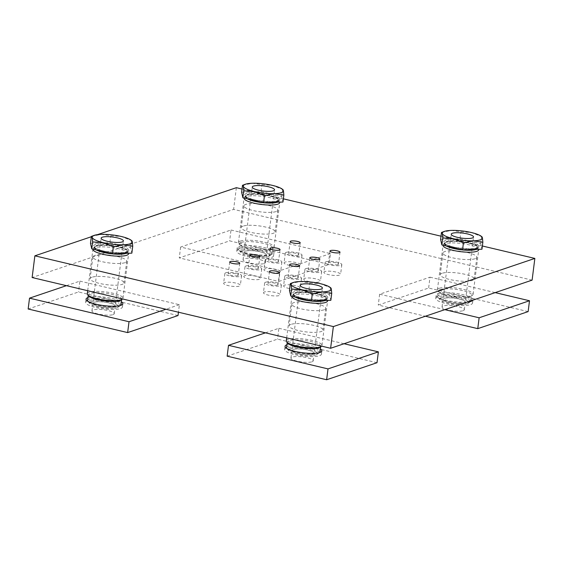 <?xml version="1.0" encoding="UTF-8"?>
<svg xmlns="http://www.w3.org/2000/svg" width="563" height="563" viewBox="0 0 563 563"><rect width="100%" height="100%" fill="white"/><g stroke="black" fill="none" stroke-linecap="round" stroke-linejoin="round"><path stroke-width="0.42" stroke-dasharray="2.81 2.11" d="M266.067 259.177A8.424 1.921 -172.8 0 1 275.589 259.311A8.424 1.921 -172.8 0 1 281.887 261.999A8.424 1.921 -172.8 0 1 273.287 262.851A8.424 1.921 -172.8 0 1 265.166 259.888A8.424 1.921 -172.8 0 1 266.067 259.177M278.002 262.006A5.053 1.154 -172.8 0 1 272.288 261.922A5.053 1.154 -172.8 0 1 268.509 260.31A5.053 1.154 -172.8 0 1 273.674 259.796A5.053 1.154 -172.8 0 1 278.544 261.577A5.053 1.154 -172.8 0 1 278.002 262.006M264.828 268.945A8.424 1.921 7.2 0 0 263.934 269.656A8.424 1.921 7.2 0 0 272.049 272.619A8.424 1.921 7.2 0 0 280.656 271.767A8.424 1.921 7.2 0 0 274.35 269.079A8.424 1.921 7.2 0 0 264.828 268.945M245.911 265.989A8.424 1.921 -172.8 0 1 255.433 266.123A8.424 1.921 -172.8 0 1 261.739 268.811A8.424 1.921 -172.8 0 1 253.139 269.67A8.424 1.921 -172.8 0 1 245.018 266.7A8.424 1.921 -172.8 0 1 245.911 265.989M257.854 268.818A5.053 1.154 -172.8 0 1 252.14 268.734A5.053 1.154 -172.8 0 1 248.36 267.122A5.053 1.154 -172.8 0 1 253.519 266.609A5.053 1.154 -172.8 0 1 258.396 268.389A5.053 1.154 -172.8 0 1 257.854 268.818M244.68 275.757A8.424 1.921 7.2 0 0 243.779 276.468A8.424 1.921 7.2 0 0 251.9 279.431A8.424 1.921 7.2 0 0 260.507 278.579A8.424 1.921 7.2 0 0 254.202 275.891A8.424 1.921 7.2 0 0 244.68 275.757M225.763 272.802A8.424 1.921 -172.8 0 1 235.285 272.942A8.424 1.921 -172.8 0 1 241.59 275.631A8.424 1.921 -172.8 0 1 232.983 276.482A8.424 1.921 -172.8 0 1 224.869 273.519A8.424 1.921 -172.8 0 1 225.763 272.802M237.706 275.631A5.053 1.154 -172.8 0 1 231.991 275.553A5.053 1.154 -172.8 0 1 228.212 273.942A5.053 1.154 -172.8 0 1 233.371 273.428A5.053 1.154 -172.8 0 1 238.248 275.208A5.053 1.154 -172.8 0 1 237.706 275.631M224.531 282.57A8.424 1.921 7.2 0 0 223.631 283.28A8.424 1.921 7.2 0 0 231.752 286.25A8.424 1.921 7.2 0 0 240.352 285.399A8.424 1.921 7.2 0 0 234.053 282.71A8.424 1.921 7.2 0 0 224.531 282.57M326.012 261.795A8.424 1.921 -172.8 0 1 335.534 261.929A8.424 1.921 -172.8 0 1 341.832 264.617A8.424 1.921 -172.8 0 1 333.233 265.469A8.424 1.921 -172.8 0 1 325.111 262.506A8.424 1.921 -172.8 0 1 326.012 261.795M337.955 264.624A5.053 1.154 -172.8 0 1 332.24 264.54A5.053 1.154 -172.8 0 1 328.461 262.928A5.053 1.154 -172.8 0 1 333.62 262.414A5.053 1.154 -172.8 0 1 338.49 264.195A5.053 1.154 -172.8 0 1 337.955 264.624M324.781 271.563A8.424 1.921 7.2 0 0 323.88 272.274A8.424 1.921 7.2 0 0 332.001 275.237A8.424 1.921 7.2 0 0 340.601 274.385A8.424 1.921 7.2 0 0 334.302 271.697A8.424 1.921 7.2 0 0 324.781 271.563M305.864 268.607A8.424 1.921 -172.8 0 1 315.386 268.741A8.424 1.921 -172.8 0 1 321.684 271.429A8.424 1.921 -172.8 0 1 313.084 272.281A8.424 1.921 -172.8 0 1 304.963 269.318A8.424 1.921 -172.8 0 1 305.864 268.607M317.799 271.436A5.053 1.154 -172.8 0 1 312.092 271.352A5.053 1.154 -172.8 0 1 308.306 269.74A5.053 1.154 -172.8 0 1 313.471 269.227A5.053 1.154 -172.8 0 1 318.341 271.007A5.053 1.154 -172.8 0 1 317.799 271.436M304.625 278.375A8.424 1.921 7.2 0 0 303.731 279.086A8.424 1.921 7.2 0 0 311.853 282.049A8.424 1.921 7.2 0 0 320.453 281.197A8.424 1.921 7.2 0 0 314.147 278.509A8.424 1.921 7.2 0 0 304.625 278.375M285.715 275.42A8.424 1.921 -172.8 0 1 295.237 275.56A8.424 1.921 -172.8 0 1 301.536 278.249A8.424 1.921 -172.8 0 1 292.936 279.1A8.424 1.921 -172.8 0 1 284.815 276.13A8.424 1.921 -172.8 0 1 285.715 275.42M297.651 278.249A5.053 1.154 -172.8 0 1 291.937 278.171A5.053 1.154 -172.8 0 1 288.157 276.56A5.053 1.154 -172.8 0 1 293.323 276.046A5.053 1.154 -172.8 0 1 298.193 277.826A5.053 1.154 -172.8 0 1 297.651 278.249M284.477 285.188A8.424 1.921 7.2 0 0 283.583 285.898A8.424 1.921 7.2 0 0 291.697 288.868A8.424 1.921 7.2 0 0 300.304 288.017A8.424 1.921 7.2 0 0 293.999 285.321A8.424 1.921 7.2 0 0 284.477 285.188M286.215 252.358A8.424 1.921 -172.8 0 1 295.737 252.498A8.424 1.921 -172.8 0 1 302.035 255.187A8.424 1.921 -172.8 0 1 293.436 256.038A8.424 1.921 -172.8 0 1 285.314 253.076A8.424 1.921 -172.8 0 1 286.215 252.358M298.151 255.187A5.053 1.154 -172.8 0 1 292.443 255.109A5.053 1.154 -172.8 0 1 288.657 253.498A5.053 1.154 -172.8 0 1 293.823 252.984A5.053 1.154 -172.8 0 1 298.693 254.765A5.053 1.154 -172.8 0 1 298.151 255.187M284.977 262.126A8.424 1.921 7.2 0 0 284.083 262.837A8.424 1.921 7.2 0 0 292.204 265.806A8.424 1.921 7.2 0 0 300.804 264.955A8.424 1.921 7.2 0 0 294.498 262.267A8.424 1.921 7.2 0 0 284.977 262.126M265.567 282.239A8.424 1.921 -172.8 0 1 275.089 282.373A8.424 1.921 -172.8 0 1 281.387 285.061A8.424 1.921 -172.8 0 1 272.788 285.913A8.424 1.921 -172.8 0 1 264.666 282.95A8.424 1.921 -172.8 0 1 265.567 282.239M277.503 285.068A5.053 1.154 -172.8 0 1 271.788 284.984A5.053 1.154 -172.8 0 1 268.009 283.372A5.053 1.154 -172.8 0 1 273.168 282.858A5.053 1.154 -172.8 0 1 278.045 284.639A5.053 1.154 -172.8 0 1 277.503 285.068M264.329 292.007A8.424 1.921 7.2 0 0 263.435 292.718A8.424 1.921 7.2 0 0 271.549 295.681A8.424 1.921 7.2 0 0 280.156 294.829A8.424 1.921 7.2 0 0 273.85 292.141A8.424 1.921 7.2 0 0 264.329 292.007M124.916 262.682A17.066 3.899 -172.8 0 1 105.633 262.407A17.066 3.899 -172.8 0 1 92.874 256.96A17.066 3.899 -172.8 0 1 94.69 255.525A17.066 3.899 -172.8 0 1 113.972 255.799A17.066 3.899 -172.8 0 1 126.731 261.239A17.066 3.899 -172.8 0 1 124.916 262.682M91.952 277.228A17.066 3.899 7.2 0 0 90.129 278.671A17.066 3.899 7.2 0 0 106.569 284.674A17.066 3.899 7.2 0 0 123.994 282.95A17.066 3.899 7.2 0 0 111.228 277.503A17.066 3.899 7.2 0 0 91.952 277.228M475.024 258.734A17.066 3.899 -172.8 0 1 455.749 258.459A17.066 3.899 -172.8 0 1 442.982 253.012A17.066 3.899 -172.8 0 1 444.805 251.57A17.066 3.899 -172.8 0 1 464.088 251.844A17.066 3.899 -172.8 0 1 476.847 257.291A17.066 3.899 -172.8 0 1 475.024 258.734M442.061 273.28A17.066 3.899 7.2 0 0 440.245 274.723A17.066 3.899 7.2 0 0 456.684 280.726A17.066 3.899 7.2 0 0 474.102 279.002A17.066 3.899 7.2 0 0 461.343 273.555A17.066 3.899 7.2 0 0 442.061 273.28M276.032 211.575A17.066 3.899 -172.8 0 1 256.756 211.301A17.066 3.899 -172.8 0 1 243.99 205.854A17.066 3.899 -172.8 0 1 245.813 204.411A17.066 3.899 -172.8 0 1 265.096 204.686A17.066 3.899 -172.8 0 1 277.855 210.133A17.066 3.899 -172.8 0 1 276.032 211.575M243.068 226.115A17.066 3.899 7.2 0 0 241.253 227.558A17.066 3.899 7.2 0 0 257.692 233.568A17.066 3.899 7.2 0 0 275.11 231.836A17.066 3.899 7.2 0 0 262.351 226.389A17.066 3.899 7.2 0 0 243.068 226.115M323.908 309.847A17.066 3.899 -172.8 0 1 304.625 309.573A17.066 3.899 -172.8 0 1 291.866 304.126A17.066 3.899 -172.8 0 1 293.682 302.683A17.066 3.899 -172.8 0 1 312.965 302.957A17.066 3.899 -172.8 0 1 325.724 308.404A17.066 3.899 -172.8 0 1 323.908 309.847M290.944 324.387A17.066 3.899 7.2 0 0 289.122 325.829A17.066 3.899 7.2 0 0 305.561 331.839A17.066 3.899 7.2 0 0 322.986 330.108A17.066 3.899 7.2 0 0 310.22 324.661A17.066 3.899 7.2 0 0 290.944 324.387M532.105 280.135L233.617 209.387L32.126 277.538M236.361 187.683L233.617 209.387M482.371 245.989L441.012 236.186M283.379 198.83L242.02 189.027M97.498 234.651L91.333 236.734M87.307 293.752A17.981 4.103 -172.8 0 1 89.221 292.232A17.981 4.103 -172.8 0 1 108.807 292.394A17.981 4.103 -172.8 0 1 122.959 297.904A17.981 4.103 -172.8 0 1 122.98 298.256A17.981 4.103 -172.8 0 1 122.572 298.974M88.637 295.927A16.855 3.85 -172.8 0 1 88.285 294.977A16.855 3.85 -172.8 0 1 90.08 293.548A16.855 3.85 -172.8 0 1 109.123 293.823A16.855 3.85 -172.8 0 1 121.728 299.199A16.855 3.85 -172.8 0 1 121.144 300.037M92.944 249.149A17.981 4.103 -172.8 0 1 93.162 248.719A17.981 4.103 -172.8 0 1 111.277 247.431A17.981 4.103 -172.8 0 1 128.505 253.188A17.981 4.103 -172.8 0 1 128.533 253.259M87.596 300.403A16.855 3.85 -172.8 0 1 89.397 298.974A16.855 3.85 -172.8 0 1 108.434 299.249A16.855 3.85 -172.8 0 1 121.038 304.625M120.496 305.442A16.855 3.85 -172.8 0 1 120.461 305.463A16.855 3.85 -172.8 0 1 103.838 306.335A16.855 3.85 -172.8 0 1 87.948 301.36A16.855 3.85 -172.8 0 1 87.927 301.325M91.107 301.62A14.61 3.336 7.2 0 0 89.862 303.682A14.61 3.336 7.2 0 0 103.627 307.996A14.61 3.336 7.2 0 0 118.033 307.243A14.61 3.336 7.2 0 0 109.25 302.169A14.61 3.336 7.2 0 0 91.107 301.62M113.993 307.046A11.239 2.569 7.2 0 0 115.19 306.096A11.239 2.569 7.2 0 0 106.787 302.507A11.239 2.569 7.2 0 0 94.091 302.324A11.239 2.569 7.2 0 0 92.895 303.274A11.239 2.569 7.2 0 0 101.298 306.863A11.239 2.569 7.2 0 0 113.993 307.046A11.239 2.569 7.2 0 0 115.19 306.096A11.239 2.569 7.2 0 0 104.366 302.141A11.239 2.569 7.2 0 0 92.895 303.274A11.239 2.569 7.2 0 0 101.298 306.863A11.239 2.569 7.2 0 0 113.993 307.046M91.368 236.411L101.298 234.356L110.777 235.791L121.341 236.502L131.848 240.711M90.495 243.35L109.905 242.73L110.777 235.791M109.905 242.73L130.581 247.636L131.855 253.153M130.581 247.636L131.46 240.697M439.337 288.284A17.981 4.103 -172.8 0 1 458.915 288.446A17.981 4.103 -172.8 0 1 473.068 293.956A17.981 4.103 -172.8 0 1 473.089 294.308A17.981 4.103 -172.8 0 1 472.47 295.202A17.981 4.103 -172.8 0 1 454.742 296.124A17.981 4.103 -172.8 0 1 437.796 290.818A17.981 4.103 -172.8 0 1 437.416 289.797A17.981 4.103 -172.8 0 1 439.337 288.284M440.196 289.6A16.855 3.85 -172.8 0 1 459.232 289.875A16.855 3.85 -172.8 0 1 471.836 295.251A16.855 3.85 -172.8 0 1 471.259 296.089A16.855 3.85 -172.8 0 1 454.637 296.954A16.855 3.85 -172.8 0 1 438.746 291.979A16.855 3.85 -172.8 0 1 438.394 291.029A16.855 3.85 -172.8 0 1 440.196 289.6M443.06 245.194A17.981 4.103 -172.8 0 1 443.271 244.771A17.981 4.103 -172.8 0 1 461.393 243.483A17.981 4.103 -172.8 0 1 478.613 249.24A17.981 4.103 -172.8 0 1 478.641 249.31M470.605 301.494A16.855 3.85 -172.8 0 1 470.569 301.515A16.855 3.85 -172.8 0 1 453.947 302.387A16.855 3.85 -172.8 0 1 438.063 297.405A16.855 3.85 -172.8 0 1 437.711 296.455A16.855 3.85 -172.8 0 1 439.506 295.026A16.855 3.85 -172.8 0 1 458.549 295.301A16.855 3.85 -172.8 0 1 471.154 300.677A16.855 3.85 -172.8 0 1 471.14 300.755M441.223 297.672A14.61 3.336 7.2 0 0 439.97 299.734A14.61 3.336 7.2 0 0 453.736 304.048A14.61 3.336 7.2 0 0 468.149 303.295A14.61 3.336 7.2 0 0 459.359 298.221A14.61 3.336 7.2 0 0 441.223 297.672M464.109 303.091A11.239 2.569 7.2 0 0 465.305 302.141A11.239 2.569 7.2 0 0 456.903 298.559A11.239 2.569 7.2 0 0 444.207 298.376A11.239 2.569 7.2 0 0 443.011 299.326A11.239 2.569 7.2 0 0 451.413 302.915A11.239 2.569 7.2 0 0 464.109 303.091A11.239 2.569 7.2 0 0 465.305 302.141A11.239 2.569 7.2 0 0 454.482 298.193A11.239 2.569 7.2 0 0 443.011 299.326A11.239 2.569 7.2 0 0 451.413 302.915A11.239 2.569 7.2 0 0 464.109 303.091M441.483 232.463L451.406 230.408L460.893 231.843L471.449 232.554L481.963 236.763M440.604 239.402L460.013 238.782L460.893 231.843M460.013 238.782L480.696 243.688L481.963 249.205M480.696 243.688L481.569 236.749M286.3 340.911A17.981 4.103 -172.8 0 1 288.214 339.39A17.981 4.103 -172.8 0 1 307.799 339.552A17.981 4.103 -172.8 0 1 321.952 345.07A17.981 4.103 -172.8 0 1 321.973 345.415A17.981 4.103 -172.8 0 1 321.564 346.132M287.63 343.092A16.855 3.85 -172.8 0 1 287.278 342.135A16.855 3.85 -172.8 0 1 289.072 340.714A16.855 3.85 -172.8 0 1 308.116 340.981A16.855 3.85 -172.8 0 1 320.72 346.365A16.855 3.85 -172.8 0 1 320.136 347.195M291.937 296.307A17.981 4.103 -172.8 0 1 292.155 295.885A17.981 4.103 -172.8 0 1 310.269 294.597A17.981 4.103 -172.8 0 1 327.497 300.346A17.981 4.103 -172.8 0 1 327.525 300.417M286.588 347.561A16.855 3.85 -172.8 0 1 288.39 346.139A16.855 3.85 -172.8 0 1 307.426 346.407A16.855 3.85 -172.8 0 1 320.03 351.791M319.488 352.6A16.855 3.85 -172.8 0 1 319.453 352.628A16.855 3.85 -172.8 0 1 302.831 353.494A16.855 3.85 -172.8 0 1 286.94 348.518A16.855 3.85 -172.8 0 1 286.919 348.483M290.1 348.779A14.61 3.336 7.2 0 0 288.854 350.84A14.61 3.336 7.2 0 0 302.62 355.154A14.61 3.336 7.2 0 0 317.025 354.401A14.61 3.336 7.2 0 0 308.243 349.334A14.61 3.336 7.2 0 0 290.1 348.779M312.986 354.204A11.239 2.569 7.2 0 0 314.182 353.254A11.239 2.569 7.2 0 0 305.779 349.672A11.239 2.569 7.2 0 0 293.084 349.489A11.239 2.569 7.2 0 0 291.887 350.439A11.239 2.569 7.2 0 0 300.29 354.021A11.239 2.569 7.2 0 0 312.986 354.204A11.239 2.569 7.2 0 0 314.182 353.254A11.239 2.569 7.2 0 0 303.358 349.299A11.239 2.569 7.2 0 0 291.887 350.439A11.239 2.569 7.2 0 0 300.29 354.021A11.239 2.569 7.2 0 0 312.986 354.204M290.36 283.569L300.29 281.521L309.77 282.957L320.333 283.661L330.84 287.869M289.488 290.508L308.897 289.896L309.77 282.957M308.897 289.896L329.573 294.794L330.847 300.311M329.573 294.794L330.453 287.855M240.345 241.119A17.981 4.103 -172.8 0 1 259.923 241.281A17.981 4.103 -172.8 0 1 274.075 246.798A17.981 4.103 -172.8 0 1 274.097 247.143A17.981 4.103 -172.8 0 1 273.477 248.037A17.981 4.103 -172.8 0 1 255.75 248.966A17.981 4.103 -172.8 0 1 238.803 243.659A17.981 4.103 -172.8 0 1 238.423 242.639A17.981 4.103 -172.8 0 1 240.345 241.119M241.203 242.442A16.855 3.85 -172.8 0 1 260.24 242.709A16.855 3.85 -172.8 0 1 272.844 248.093A16.855 3.85 -172.8 0 1 272.267 248.93A16.855 3.85 -172.8 0 1 255.644 249.796A16.855 3.85 -172.8 0 1 239.754 244.821A16.855 3.85 -172.8 0 1 239.402 243.863A16.855 3.85 -172.8 0 1 241.203 242.442M244.068 198.035A17.981 4.103 -172.8 0 1 244.279 197.613A17.981 4.103 -172.8 0 1 262.4 196.325A17.981 4.103 -172.8 0 1 279.621 202.075A17.981 4.103 -172.8 0 1 279.649 202.145M240.514 247.868A16.855 3.85 -172.8 0 1 259.557 248.142A16.855 3.85 -172.8 0 1 272.161 253.519A16.855 3.85 -172.8 0 1 271.577 254.356A16.855 3.85 -172.8 0 1 254.955 255.222A16.855 3.85 -172.8 0 1 239.071 250.246A16.855 3.85 -172.8 0 1 238.719 249.289A16.855 3.85 -172.8 0 1 240.514 247.868M242.231 250.507A14.61 3.336 7.2 0 0 240.978 252.569A14.61 3.336 7.2 0 0 254.743 256.883A14.61 3.336 7.2 0 0 269.156 256.13A14.61 3.336 7.2 0 0 260.366 251.063A14.61 3.336 7.2 0 0 242.231 250.507M265.117 255.933A11.239 2.569 7.2 0 0 266.313 254.983A11.239 2.569 7.2 0 0 257.91 251.401A11.239 2.569 7.2 0 0 245.215 251.218A11.239 2.569 7.2 0 0 244.018 252.168A11.239 2.569 7.2 0 0 252.421 255.75A11.239 2.569 7.2 0 0 265.117 255.933A11.239 2.569 7.2 0 0 266.313 254.983A11.239 2.569 7.2 0 0 255.489 251.028A11.239 2.569 7.2 0 0 244.018 252.168A11.239 2.569 7.2 0 0 252.421 255.75A11.239 2.569 7.2 0 0 265.117 255.933M242.491 185.304L252.414 183.249L261.901 184.685L272.457 185.389L282.971 189.604M241.611 192.236L261.021 191.624L261.901 184.685M261.021 191.624L281.704 196.522L282.971 202.04M281.704 196.522L282.577 189.583M87.293 300.916A18.537 4.237 7.2 0 0 85.653 302.359A18.537 4.237 7.2 0 0 103.515 308.883A18.537 4.237 7.2 0 0 122.438 307.011A18.537 4.237 7.2 0 0 121.207 305.202M120.911 304.998A18.537 4.237 7.2 0 0 104.577 300.487A18.537 4.237 7.2 0 0 87.631 300.79M87.955 297.567A18.537 4.237 -172.8 0 1 88.039 297.538A18.537 4.237 -172.8 0 1 105.077 297.243A18.537 4.237 -172.8 0 1 121.397 301.789M113.036 314.64A11.239 2.569 7.2 0 0 114.233 313.69A11.239 2.569 7.2 0 0 103.409 309.734A11.239 2.569 7.2 0 0 91.938 310.875A11.239 2.569 7.2 0 0 100.341 314.457A11.239 2.569 7.2 0 0 113.036 314.64M178.021 315.554L78.524 291.972L28.15 309.01M66.441 285.666L79.897 281.12L78.524 291.972M79.897 281.12L179.393 304.703L178.443 312.212M179.393 304.703L165.937 309.249M286.286 348.075A18.537 4.237 7.2 0 0 284.646 349.524A18.537 4.237 7.2 0 0 302.507 356.048A18.537 4.237 7.2 0 0 321.431 354.169A18.537 4.237 7.2 0 0 320.199 352.361M319.904 352.156A18.537 4.237 7.2 0 0 303.57 347.645A18.537 4.237 7.2 0 0 286.623 347.955M286.947 344.725A18.537 4.237 -172.8 0 1 287.031 344.697A18.537 4.237 -172.8 0 1 304.069 344.401A18.537 4.237 -172.8 0 1 320.389 348.954M312.029 361.798A11.239 2.569 7.2 0 0 313.225 360.855A11.239 2.569 7.2 0 0 302.401 356.9A11.239 2.569 7.2 0 0 290.93 358.033A11.239 2.569 7.2 0 0 299.333 361.622A11.239 2.569 7.2 0 0 312.029 361.798M377.013 362.713L277.517 339.137L227.142 356.168M265.433 332.832L278.889 328.278L277.517 339.137M278.889 328.278L344.063 343.726M238.747 249.683A18.537 4.237 7.2 0 0 236.77 251.253A18.537 4.237 7.2 0 0 254.631 257.777A18.537 4.237 7.2 0 0 273.555 255.898A18.537 4.237 7.2 0 0 259.698 249.986A18.537 4.237 7.2 0 0 238.747 249.683M239.162 246.425A18.537 4.237 -172.8 0 1 260.106 246.728A18.537 4.237 -172.8 0 1 273.97 252.639A18.537 4.237 -172.8 0 1 255.046 254.518A18.537 4.237 -172.8 0 1 237.185 247.994A18.537 4.237 -172.8 0 1 239.162 246.425M264.153 263.533A11.239 2.569 7.2 0 0 265.349 262.583A11.239 2.569 7.2 0 0 254.525 258.628A11.239 2.569 7.2 0 0 243.054 259.761A11.239 2.569 7.2 0 0 251.457 263.35A11.239 2.569 7.2 0 0 264.153 263.533M278.769 281.479L329.137 264.441L229.641 240.865L179.273 257.903L278.769 281.479L280.135 270.627L180.639 247.044L231.013 230.014L229.641 240.865M180.639 247.044L179.273 257.903M231.013 230.014L330.509 253.589L329.137 264.441M330.509 253.589L280.135 270.627M471.02 301.05A18.537 4.237 7.2 0 0 454.679 296.532A18.537 4.237 7.2 0 0 437.74 296.849A18.537 4.237 7.2 0 0 435.762 298.411A18.537 4.237 7.2 0 0 453.623 304.935A18.537 4.237 7.2 0 0 472.547 303.063A18.537 4.237 7.2 0 0 471.315 301.247M467.163 302.099A18.537 4.237 -172.8 0 1 447.015 300.466A18.537 4.237 -172.8 0 1 436.177 295.16A18.537 4.237 -172.8 0 1 438.155 293.59A18.537 4.237 -172.8 0 1 459.098 293.886A18.537 4.237 -172.8 0 1 472.962 299.805A18.537 4.237 -172.8 0 1 472.836 300.178M463.145 310.692A11.239 2.569 7.2 0 0 464.341 309.741A11.239 2.569 7.2 0 0 453.518 305.786A11.239 2.569 7.2 0 0 442.046 306.926A11.239 2.569 7.2 0 0 450.449 310.509A11.239 2.569 7.2 0 0 463.145 310.692M528.129 311.606L428.633 288.024L378.266 305.062L425.382 316.23M444.812 309.657L379.631 294.21L430.005 277.172L428.633 288.024M379.631 294.21L378.266 305.062M430.005 277.172L495.187 292.619M105.147 252.034A16.855 3.85 7.2 0 0 127.787 251.232A16.855 3.85 7.2 0 0 127.766 250.901A16.855 3.85 7.2 0 0 110.848 245.215A16.855 3.85 7.2 0 0 94.345 247.002A16.855 3.85 7.2 0 0 101.952 251.281M128.765 250.127A17.756 4.054 7.2 0 0 101.537 243.68A17.756 4.054 7.2 0 0 103.212 250.943A17.756 4.054 7.2 0 0 128.765 250.127M123.951 253.399A16.855 3.85 7.2 0 0 127.752 251.506A16.855 3.85 7.2 0 0 127.731 251.175A16.855 3.85 7.2 0 0 110.812 245.489A16.855 3.85 7.2 0 0 94.31 247.284A16.855 3.85 7.2 0 0 98.49 250.458M109.532 253.076A16.855 3.85 7.2 0 0 115.563 253.667M126.175 253.329A16.974 3.878 7.2 0 0 127.794 251.626A16.974 3.878 7.2 0 0 127.724 251.415A16.974 3.878 7.2 0 0 111.46 245.982A16.974 3.878 7.2 0 0 94.352 247.199A16.974 3.878 7.2 0 0 96.132 249.902M455.263 248.086A16.855 3.85 7.2 0 0 477.896 247.284A16.855 3.85 7.2 0 0 477.881 246.953A16.855 3.85 7.2 0 0 460.956 241.267A16.855 3.85 7.2 0 0 444.453 243.054A16.855 3.85 7.2 0 0 452.068 247.333M478.881 246.179A17.756 4.054 7.2 0 0 451.653 239.725A17.756 4.054 7.2 0 0 453.328 246.995A17.756 4.054 7.2 0 0 478.881 246.179M474.067 249.451A16.855 3.85 7.2 0 0 477.86 247.558A16.855 3.85 7.2 0 0 477.846 247.227A16.855 3.85 7.2 0 0 460.921 241.541A16.855 3.85 7.2 0 0 444.418 243.329A16.855 3.85 7.2 0 0 448.598 246.51M459.647 249.127A16.855 3.85 7.2 0 0 465.671 249.719M476.284 249.381A16.974 3.878 7.2 0 0 477.91 247.678A16.974 3.878 7.2 0 0 477.839 247.467A16.974 3.878 7.2 0 0 461.576 242.034A16.974 3.878 7.2 0 0 444.467 243.251A16.974 3.878 7.2 0 0 446.248 245.954M304.14 299.199A16.855 3.85 7.2 0 0 326.779 298.39A16.855 3.85 7.2 0 0 326.758 298.066A16.855 3.85 7.2 0 0 309.84 292.373A16.855 3.85 7.2 0 0 293.337 294.168A16.855 3.85 7.2 0 0 300.945 298.439M327.757 297.292A17.756 4.054 7.2 0 0 300.529 290.839A17.756 4.054 7.2 0 0 302.204 298.101A17.756 4.054 7.2 0 0 327.757 297.292M322.944 300.565A16.855 3.85 7.2 0 0 326.744 298.664A16.855 3.85 7.2 0 0 326.723 298.341A16.855 3.85 7.2 0 0 309.805 292.647A16.855 3.85 7.2 0 0 293.302 294.442A16.855 3.85 7.2 0 0 297.482 297.623M308.524 300.234A16.855 3.85 7.2 0 0 314.555 300.832M325.168 300.494A16.974 3.878 7.2 0 0 326.786 298.784A16.974 3.878 7.2 0 0 326.716 298.573A16.974 3.878 7.2 0 0 310.452 293.14A16.974 3.878 7.2 0 0 293.344 294.358A16.974 3.878 7.2 0 0 295.125 297.06M256.271 200.928A16.855 3.85 7.2 0 0 278.903 200.118A16.855 3.85 7.2 0 0 278.889 199.795A16.855 3.85 7.2 0 0 261.964 194.101A16.855 3.85 7.2 0 0 245.461 195.896A16.855 3.85 7.2 0 0 253.076 200.168M279.888 199.02A17.756 4.054 7.2 0 0 252.66 192.567A17.756 4.054 7.2 0 0 254.335 199.83A17.756 4.054 7.2 0 0 279.888 199.02M275.075 202.293A16.855 3.85 7.2 0 0 278.868 200.393A16.855 3.85 7.2 0 0 278.854 200.069A16.855 3.85 7.2 0 0 261.929 194.383A16.855 3.85 7.2 0 0 245.426 196.17A16.855 3.85 7.2 0 0 249.606 199.351M260.655 201.969A16.855 3.85 7.2 0 0 266.679 202.56M277.292 202.223A16.974 3.878 7.2 0 0 278.917 200.512A16.974 3.878 7.2 0 0 278.847 200.301A16.974 3.878 7.2 0 0 262.583 194.868A16.974 3.878 7.2 0 0 245.475 196.086A16.974 3.878 7.2 0 0 247.256 198.788M265.166 259.888L263.934 269.656M281.887 261.999L280.656 271.767M270.015 248.374L268.509 260.31M280.05 249.641L278.544 261.577M245.018 266.7L243.779 276.468M261.739 268.811L260.507 278.579M249.866 255.187L248.36 267.122M259.902 256.454L258.396 268.389M224.869 273.519L223.631 283.28M241.59 275.631L240.352 285.399M229.718 261.999L228.212 273.942M239.754 263.266L238.248 275.208M325.111 262.506L323.88 272.274M341.832 264.617L340.601 274.385M329.967 250.985L328.461 262.928M339.996 252.259L338.49 264.195M304.963 269.318L303.731 279.086M321.684 271.429L320.453 281.197M309.819 257.805L308.306 269.74M319.847 259.071L318.341 271.007M284.815 276.13L283.583 285.898M301.536 278.249L300.304 288.017M289.671 264.617L288.157 276.56M299.699 265.884L298.193 277.826M285.314 253.076L284.083 262.837M302.035 255.187L300.804 264.955M290.17 241.555L288.657 253.498M300.199 242.822L298.693 254.765M264.666 282.95L263.435 292.718M281.387 285.061L280.156 294.829M269.515 271.429L268.009 283.372M279.551 272.703L278.045 284.639M92.874 256.96L90.129 278.671M126.731 261.239L123.994 282.95M442.982 253.012L440.245 274.723M476.847 257.291L474.102 279.002M243.99 205.854L241.253 227.558M277.855 210.133L275.11 231.836M291.866 304.126L289.122 325.829M325.724 308.404L322.986 330.108M122.98 298.256L128.596 253.758M87.687 290.705L92.923 249.254M118.033 307.243L120.461 305.463M89.862 303.682L87.948 301.36M121.671 299.657L121.728 299.199M88.229 295.427L88.285 294.977M114.233 313.69L123.417 240.978M91.938 310.875L101.122 238.156M93.162 248.719L94.345 247.002L95.048 247.819C96.906 249.17 100.488 250.387 105.788 251.464L120.222 252.801L126.914 251.837L127.787 251.232L128.505 253.188M471.259 296.089L472.47 295.202M438.746 291.979L437.796 290.818M473.089 294.308L478.712 249.81M437.416 289.797L443.039 245.306M468.149 303.295L470.569 301.515M439.97 299.734L438.063 297.405M471.154 300.677L471.836 295.251M437.711 296.455L438.394 291.029M464.341 309.741L473.532 237.03M442.046 306.926L451.237 234.208M443.271 244.771L444.453 243.054L445.157 243.87C447.022 245.222 450.604 246.432 455.896 247.516L470.33 248.853L476.002 248.227L477.896 247.284L478.613 249.24M321.973 345.415L327.589 300.916M286.68 337.863L291.916 296.412M317.025 354.401L319.453 352.628M288.854 350.84L286.94 348.518M320.664 346.815L320.72 346.365M287.214 342.593L287.278 342.135M313.225 360.855L322.409 288.136M290.93 358.033L300.114 285.321M292.155 295.885L293.337 294.168L294.041 294.977C295.899 296.328 299.481 297.546 304.78 298.629L319.214 299.966L324.879 299.333L326.779 298.39L327.497 300.346M272.267 248.93L273.477 248.037M239.754 244.821L238.803 243.659M274.097 247.143L279.72 202.652M238.423 242.639L244.046 198.141M269.156 256.13L271.577 254.356M240.978 252.569L239.071 250.246M272.161 253.519L272.844 248.093M238.719 249.289L239.402 243.863M265.349 262.583L274.54 189.865M243.054 259.761L252.245 187.05M244.279 197.613L245.461 195.896L246.165 196.705C248.03 198.056 251.612 199.274 256.904 200.358L271.338 201.695L278.038 200.724L278.903 200.118L279.621 202.075M122.438 307.011L122.847 303.753M85.653 302.359L86.062 299.108M321.431 354.169L321.839 350.911M284.646 349.524L285.054 346.266M273.555 255.898L273.97 252.639M236.77 251.253L237.185 247.994M472.547 303.063L472.962 299.805M435.762 298.411L436.177 295.16"/><path stroke-width="0.84" d="M279.508 250.063A5.053 1.154 -172.8 0 1 273.801 249.986A5.053 1.154 -172.8 0 1 270.015 248.374A5.053 1.154 -172.8 0 1 275.18 247.861A5.053 1.154 -172.8 0 1 280.05 249.641A5.053 1.154 -172.8 0 1 279.508 250.063M259.36 256.883A5.053 1.154 -172.8 0 1 253.653 256.798A5.053 1.154 -172.8 0 1 249.866 255.187A5.053 1.154 -172.8 0 1 255.032 254.673A5.053 1.154 -172.8 0 1 259.902 256.454A5.053 1.154 -172.8 0 1 259.36 256.883M239.212 263.695A5.053 1.154 -172.8 0 1 233.497 263.611A5.053 1.154 -172.8 0 1 229.718 261.999A5.053 1.154 -172.8 0 1 234.884 261.485A5.053 1.154 -172.8 0 1 239.754 263.266A5.053 1.154 -172.8 0 1 239.212 263.695M339.461 252.681A5.053 1.154 -172.8 0 1 333.746 252.604A5.053 1.154 -172.8 0 1 329.967 250.985A5.053 1.154 -172.8 0 1 335.126 250.479A5.053 1.154 -172.8 0 1 339.996 252.259A5.053 1.154 -172.8 0 1 339.461 252.681M319.312 259.501A5.053 1.154 -172.8 0 1 313.598 259.416A5.053 1.154 -172.8 0 1 309.819 257.805A5.053 1.154 -172.8 0 1 314.977 257.291A5.053 1.154 -172.8 0 1 319.847 259.071A5.053 1.154 -172.8 0 1 319.312 259.501M299.164 266.313A5.053 1.154 -172.8 0 1 293.45 266.229A5.053 1.154 -172.8 0 1 289.671 264.617A5.053 1.154 -172.8 0 1 294.829 264.103A5.053 1.154 -172.8 0 1 299.699 265.884A5.053 1.154 -172.8 0 1 299.164 266.313M299.664 243.251A5.053 1.154 -172.8 0 1 293.949 243.167A5.053 1.154 -172.8 0 1 290.17 241.555A5.053 1.154 -172.8 0 1 295.329 241.041A5.053 1.154 -172.8 0 1 300.199 242.822A5.053 1.154 -172.8 0 1 299.664 243.251M279.009 273.125A5.053 1.154 -172.8 0 1 273.301 273.048A5.053 1.154 -172.8 0 1 269.515 271.429A5.053 1.154 -172.8 0 1 274.681 270.923A5.053 1.154 -172.8 0 1 279.551 272.703A5.053 1.154 -172.8 0 1 279.009 273.125M91.333 236.734L34.871 255.827L333.359 326.575L330.615 348.279L532.105 280.135L534.85 258.424L482.371 245.989M333.359 326.575L534.85 258.424M441.012 236.186L283.379 198.83M242.02 189.027L236.361 187.683L97.498 234.651M34.871 255.827L32.126 277.538L330.615 348.279M122.572 298.974A17.981 4.103 -172.8 0 1 122.361 299.15A17.981 4.103 -172.8 0 1 104.627 300.072A17.981 4.103 -172.8 0 1 87.68 294.766A17.981 4.103 -172.8 0 1 87.307 293.752L87.687 290.705M122.361 299.15L121.144 300.037A16.855 3.85 -172.8 0 1 104.521 300.909A16.855 3.85 -172.8 0 1 88.637 295.927L87.68 294.766M128.533 253.259A17.981 4.103 -172.8 0 1 128.582 253.413A17.981 4.103 -172.8 0 1 128.596 253.758A17.981 4.103 -172.8 0 1 110.249 255.581A17.981 4.103 -172.8 0 1 92.923 249.254A17.981 4.103 -172.8 0 1 92.944 249.149M121.671 299.657L121.038 304.625A16.855 3.85 -172.8 0 1 120.496 305.442M87.927 301.325A16.855 3.85 -172.8 0 1 87.596 300.403L88.229 295.427M102.318 237.206A11.239 2.569 -172.8 0 1 115.014 237.389A11.239 2.569 -172.8 0 1 123.417 240.978A11.239 2.569 -172.8 0 1 111.953 242.111A11.239 2.569 -172.8 0 1 101.122 238.156A11.239 2.569 -172.8 0 1 102.318 237.206M131.46 240.697L132.312 241.71A20.226 4.617 7.2 0 0 130.841 240.021A20.226 4.617 7.2 0 0 121.341 236.502A20.226 4.617 7.2 0 0 101.298 234.356A20.226 4.617 7.2 0 0 94.169 235.39A20.226 4.617 7.2 0 0 92.226 237.424A20.226 4.617 7.2 0 0 103.205 242.632A20.226 4.617 7.2 0 0 123.248 244.778A20.226 4.617 7.2 0 0 132.312 241.71L132.727 246.214L123.248 244.778L113.325 246.826L103.205 242.632L92.642 241.928L92.226 237.424L91.368 236.411L94.169 235.39M132.727 246.214L131.855 253.153L112.445 253.765L91.769 248.867L92.642 241.928M112.445 253.765L113.325 246.826M91.769 248.867L90.495 243.35L91.368 236.411M478.641 249.31A17.981 4.103 -172.8 0 1 478.691 249.458A17.981 4.103 -172.8 0 1 478.712 249.81A17.981 4.103 -172.8 0 1 460.358 251.633A17.981 4.103 -172.8 0 1 443.039 245.306A17.981 4.103 -172.8 0 1 443.06 245.194M471.14 300.755A16.855 3.85 -172.8 0 1 470.605 301.494M452.434 233.258A11.239 2.569 -172.8 0 1 465.129 233.441A11.239 2.569 -172.8 0 1 473.532 237.03A11.239 2.569 -172.8 0 1 462.061 238.163A11.239 2.569 -172.8 0 1 451.237 234.208A11.239 2.569 -172.8 0 1 452.434 233.258M481.569 236.749L482.428 237.762A20.226 4.617 7.2 0 0 480.957 236.073A20.226 4.617 7.2 0 0 471.449 232.554A20.226 4.617 7.2 0 0 451.406 230.408A20.226 4.617 7.2 0 0 444.284 231.442A20.226 4.617 7.2 0 0 442.342 233.476A20.226 4.617 7.2 0 0 453.314 238.684A20.226 4.617 7.2 0 0 473.356 240.83A20.226 4.617 7.2 0 0 482.428 237.762L482.843 242.266L473.356 240.83L463.433 242.878L453.314 238.684L442.757 237.98L442.342 233.476L441.483 232.463L444.284 231.442M482.843 242.266L481.963 249.205L462.561 249.817L441.878 244.919L442.757 237.98M462.561 249.817L463.433 242.878M441.878 244.919L440.604 239.402L441.483 232.463M321.564 346.132A17.981 4.103 -172.8 0 1 321.353 346.308A17.981 4.103 -172.8 0 1 303.619 347.237A17.981 4.103 -172.8 0 1 286.673 341.931A17.981 4.103 -172.8 0 1 286.3 340.911L286.68 337.863M321.353 346.308L320.136 347.195A16.855 3.85 -172.8 0 1 303.513 348.068A16.855 3.85 -172.8 0 1 287.63 343.092L286.673 341.931M327.525 300.417A17.981 4.103 -172.8 0 1 327.575 300.572A17.981 4.103 -172.8 0 1 327.589 300.916A17.981 4.103 -172.8 0 1 309.242 302.739A17.981 4.103 -172.8 0 1 291.916 296.412A17.981 4.103 -172.8 0 1 291.937 296.307M320.664 346.815L320.03 351.791A16.855 3.85 -172.8 0 1 319.488 352.6M286.919 348.483A16.855 3.85 -172.8 0 1 286.588 347.561L287.214 342.593M301.311 284.371A11.239 2.569 -172.8 0 1 314.006 284.554A11.239 2.569 -172.8 0 1 322.409 288.136A11.239 2.569 -172.8 0 1 310.945 289.276A11.239 2.569 -172.8 0 1 300.114 285.321A11.239 2.569 -172.8 0 1 301.311 284.371M330.453 287.855L331.304 288.868A20.226 4.617 7.2 0 0 329.834 287.186A20.226 4.617 7.2 0 0 320.333 283.661A20.226 4.617 7.2 0 0 300.29 281.521A20.226 4.617 7.2 0 0 293.161 282.549A20.226 4.617 7.2 0 0 291.219 284.582A20.226 4.617 7.2 0 0 302.197 289.797A20.226 4.617 7.2 0 0 322.24 291.937A20.226 4.617 7.2 0 0 331.304 288.868L331.72 293.372L322.24 291.937L312.317 293.992L302.197 289.797L291.634 289.086L291.219 284.582L290.36 283.569L293.161 282.549M331.72 293.372L330.847 300.311L311.438 300.931L290.761 296.025L291.634 289.086M311.438 300.931L312.317 293.992M290.761 296.025L289.488 290.508L290.36 283.569M279.649 202.145A17.981 4.103 -172.8 0 1 279.698 202.3A17.981 4.103 -172.8 0 1 279.72 202.652A17.981 4.103 -172.8 0 1 261.366 204.468A17.981 4.103 -172.8 0 1 244.046 198.141A17.981 4.103 -172.8 0 1 244.068 198.035M253.441 186.1A11.239 2.569 -172.8 0 1 266.137 186.283A11.239 2.569 -172.8 0 1 274.54 189.865A11.239 2.569 -172.8 0 1 263.069 191.005A11.239 2.569 -172.8 0 1 252.245 187.05A11.239 2.569 -172.8 0 1 253.441 186.1M282.577 189.583L283.435 190.597A20.226 4.617 7.2 0 0 281.964 188.915A20.226 4.617 7.2 0 0 272.457 185.389A20.226 4.617 7.2 0 0 252.414 183.249A20.226 4.617 7.2 0 0 245.292 184.277A20.226 4.617 7.2 0 0 243.35 186.318A20.226 4.617 7.2 0 0 254.321 191.526A20.226 4.617 7.2 0 0 274.364 193.665A20.226 4.617 7.2 0 0 283.435 190.597L283.851 195.101L274.364 193.665L264.441 195.72L254.321 191.526L243.765 190.815L243.35 186.318L242.491 185.304L245.292 184.277M283.851 195.101L282.971 202.04L263.568 202.659L242.885 197.754L243.765 190.815M263.568 202.659L264.441 195.72M242.885 197.754L241.611 192.236L242.491 185.304M121.397 301.789A18.537 4.237 -172.8 0 1 122.847 303.753A18.537 4.237 -172.8 0 1 103.923 305.632A18.537 4.237 -172.8 0 1 86.062 299.108A18.537 4.237 -172.8 0 1 87.955 297.567M165.937 309.249L129.018 321.74L29.522 298.158L28.15 309.01L127.646 332.592L178.021 315.554L178.443 312.212M29.522 298.158L66.441 285.666M127.646 332.592L129.018 321.74M320.389 348.954A18.537 4.237 -172.8 0 1 321.839 350.911A18.537 4.237 -172.8 0 1 302.915 352.79A18.537 4.237 -172.8 0 1 285.054 346.266A18.537 4.237 -172.8 0 1 286.947 344.725M228.515 345.316L227.142 356.168L326.639 379.751L377.013 362.713L378.385 351.861L328.011 368.899L228.515 345.316L265.433 332.832M344.063 343.726L378.385 351.861M326.639 379.751L328.011 368.899M472.836 300.178A18.537 4.237 -172.8 0 1 467.163 302.099M425.382 316.23L477.762 328.644L528.129 311.606L529.501 300.755L479.127 317.792L444.812 309.657M495.187 292.619L529.501 300.755M477.762 328.644L479.127 317.792M101.952 251.281A16.855 3.85 7.2 0 0 105.147 252.034M98.49 250.458A16.855 3.85 7.2 0 0 109.532 253.076M115.563 253.667A16.855 3.85 7.2 0 0 123.951 253.399M96.132 249.902A16.974 3.878 7.2 0 0 111.368 253.779A16.974 3.878 7.2 0 0 126.175 253.329M452.068 247.333A16.855 3.85 7.2 0 0 455.263 248.086M448.598 246.51A16.855 3.85 7.2 0 0 459.647 249.127M465.671 249.719A16.855 3.85 7.2 0 0 474.067 249.451M446.248 245.954A16.974 3.878 7.2 0 0 461.484 249.831A16.974 3.878 7.2 0 0 476.284 249.381M300.945 298.439A16.855 3.85 7.2 0 0 304.14 299.199M297.482 297.623A16.855 3.85 7.2 0 0 308.524 300.234M314.555 300.832A16.855 3.85 7.2 0 0 322.944 300.565M295.125 297.06A16.974 3.878 7.2 0 0 310.361 300.938A16.974 3.878 7.2 0 0 325.168 300.494M253.076 200.168A16.855 3.85 7.2 0 0 256.271 200.928M249.606 199.351A16.855 3.85 7.2 0 0 260.655 201.969M266.679 202.56A16.855 3.85 7.2 0 0 275.075 202.293M247.256 198.788A16.974 3.878 7.2 0 0 262.492 202.666A16.974 3.878 7.2 0 0 277.292 202.223M130.841 240.021L131.848 240.711M480.957 236.073L481.963 236.763M329.834 287.186L330.84 287.869M281.964 188.915L282.971 189.604"/></g></svg>
